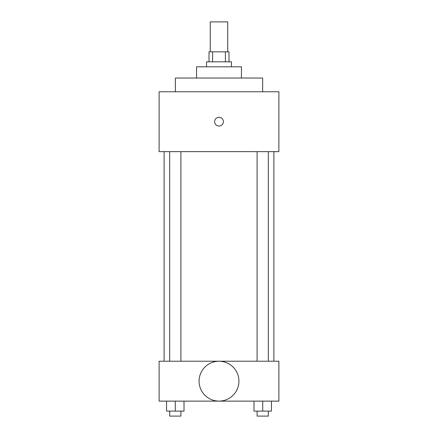 <?xml version="1.0" encoding="UTF-8"?>
<svg xmlns="http://www.w3.org/2000/svg" width="438" height="438" viewBox="0 0 438 438"><rect width="100%" height="100%" fill="white"/><g stroke="black" fill="none" stroke-linecap="round" stroke-linejoin="round"><path stroke-width="0.66" d="M227.733 51.837L227.733 21.9L210.267 21.9L210.267 51.837M212.6 61.818L212.6 51.837L209.019 51.837L209.019 61.818M212.6 51.837L228.981 51.837L228.981 61.818M225.4 61.818L225.4 51.837M206.528 66.811L206.528 61.818L231.472 61.818L231.472 66.811M196.547 78.035L196.547 66.811L241.453 66.811L241.453 78.035M175.348 91.756L175.348 78.035L262.652 78.035L262.652 91.756M159.12 91.756L278.88 91.756L278.88 151.636L159.12 151.636L159.12 91.756M214.636 121.698A4.364 4.364 0 0 1 221.185 117.915A4.364 4.364 0 0 1 221.185 125.476A4.364 4.364 0 0 1 214.636 121.698M164.113 361.213L164.113 151.636M257.101 151.636L257.101 361.213M169.681 361.213L169.681 151.636M159.12 361.213L278.88 361.213L278.88 401.131L159.12 401.131L159.12 361.213M219 401.093A19.918 19.918 0 0 1 201.748 371.21A19.918 19.918 0 0 1 236.252 371.21A19.918 19.918 0 0 1 219 401.093M253.98 401.131L253.98 411.112L271.445 411.112L271.445 401.131L271.445 411.112M262.712 411.112L262.712 401.131M268.319 411.112L268.319 416.1L257.101 416.1L257.101 411.112M166.555 401.131L166.555 411.112L184.02 411.112L184.02 401.131L184.02 411.112M175.288 411.112L175.288 401.131M180.899 411.112L180.899 416.1L169.681 416.1L169.681 411.112M273.887 361.213L273.887 151.636M268.319 151.636L268.319 361.213M180.899 361.213L180.899 151.636"/></g></svg>

